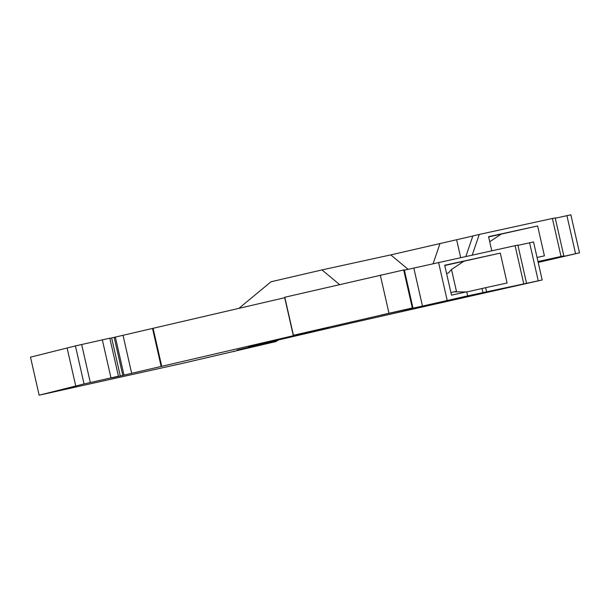 <?xml version="1.0" encoding="UTF-8"?>
<svg xmlns="http://www.w3.org/2000/svg" width="610" height="610" viewBox="0 0 610 610"><rect width="100%" height="100%" fill="white"/><g stroke="black" fill="none" stroke-linecap="round" stroke-linejoin="round"><path stroke-width="0.91" d="M311.992 331.314L328.5 327.784A62.83 0.404 167.2 0 0 316.514 330.323L293.524 335.332A71.919 0.465 167.2 0 1 293.257 335.347L284.618 297.329A71.919 0.465 167.2 0 1 284.794 297.261L404.3 269.826L412.932 307.844L293.433 335.279A71.919 0.465 167.2 0 0 293.257 335.347M404.369 270.154L413.824 268.08L422.463 306.098L407.648 309.323A243.009 1.563 167.2 0 0 380.899 315.096L412.932 307.844M422.463 306.098L467.649 295.88L466.726 291.816L451.499 295.148L444.705 265.251L500.299 253.104L444.766 265.502M312.015 331.39L161.726 366.32L153.087 328.302L284.702 297.71M109.846 338.382L114.169 337.353L122.801 375.371L161.726 366.32M122.801 375.371L120.284 375.981L111.645 337.963M118.439 376.202L84.058 383.942L39.139 395.181L30.5 357.163L75.419 345.923L109.808 338.192L118.439 376.202L111.157 378.009L120.284 375.981M39.139 395.181L178.829 364.155M517.943 245.373L533.544 241.956L542.176 279.975L351.444 322.98L248.499 346.907L277.962 340.464L236.985 350.079L276.299 341.486L178.844 364.216M542.176 279.975L467.649 295.88M114.169 337.353L153.087 328.302M413.824 268.08L517.875 245.06L526.514 283.07M380.297 275.064L388.936 313.075M438.544 262.33L447.183 300.349M284.794 297.261L293.433 335.279M131.668 373.32L123.029 335.302M123.99 375.097L115.351 337.078M81.656 344.475L90.295 382.493M102.327 339.823L110.959 377.842M75.808 386.267L67.169 348.249M75.419 345.923L84.058 383.942M339.541 284.534L321.996 269.917L271.023 281.767L238.891 308.363M515.084 245.609L523.716 283.627M529.594 242.742L538.226 280.76M472.27 254.965L479.269 234.446L552.401 218.464L561.04 256.482L563.831 255.933L551.981 258.686M491.759 250.702L488.572 236.672L537.616 225.959L488.633 236.924M537.067 257.458L544.41 255.857L537.616 225.959M537.989 261.522L561.04 256.482M489.723 241.72L501.054 234.209M465.895 256.36L472.857 235.933L479.269 234.446M321.996 269.917L390.781 254.888L472.834 236.009M456.646 239.806L460.664 257.496M552.401 218.464L555.199 217.915L563.831 255.933M555.268 218.227L570.861 214.819L579.5 252.837L538.195 262.437M552.05 258.968L579.5 252.837M566.911 215.597L575.55 253.615M234.042 351.596L233.958 351.207M276.299 341.486L276.528 340.799M278.404 339.953L277.962 340.464M408.128 269.338L390.781 254.888M440.016 243.443L433.146 263.589M486.559 291.748L485.636 287.684L466.757 291.969M485.636 287.684L507.085 283.002L500.299 253.104M465.971 291.984L454.206 291.832L450.912 292.548M454.206 291.832L456.448 291.328L451.484 269.467L463.73 261.354M446.566 273.417L448.449 272.975L451.484 269.467M446.558 273.394L448.449 272.975M412.314 307.966L403.675 269.955M482.914 292.587L481.991 288.522M152.515 328.439L161.154 366.457"/></g></svg>

